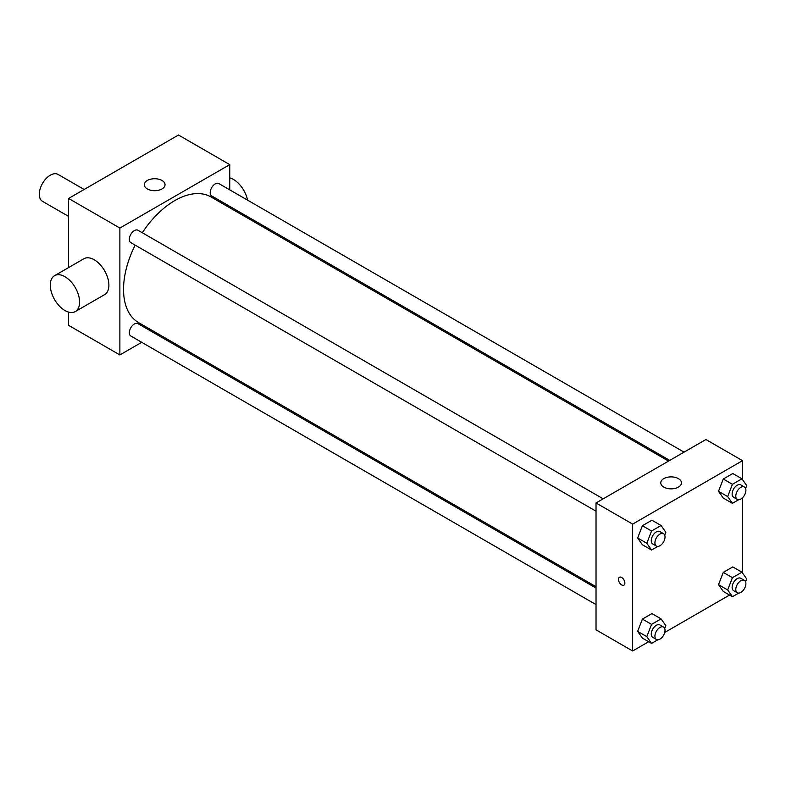 <?xml version="1.0" encoding="UTF-8"?>
<svg xmlns="http://www.w3.org/2000/svg" width="786" height="786" viewBox="0 0 786 786"><rect width="100%" height="100%" fill="white"/><g stroke="black" fill="none" stroke-linecap="round" stroke-linejoin="round"><path stroke-width="1.18" d="M84.141 189.485L58.056 174.423A15.543 8.97 120 0 0 46.079 178.589A15.543 8.97 120 0 0 39.3 194.23A15.543 8.97 120 0 0 42.523 201.344L68.598 216.396M141.735 342.313L119.875 354.938L68.598 325.335L68.598 312.111M68.598 267.574L68.598 198.455L178.481 135.015L229.758 164.618L229.758 189.858M157.239 333.362L156.031 334.06M596.024 511.214L130.81 242.619A7.153 4.127 -60 0 1 130.81 234.366A7.153 4.127 -60 0 1 137.953 230.239L603.176 498.835M596.024 604.601L130.81 336.005A7.153 4.127 -60 0 1 130.81 327.752A7.153 4.127 -60 0 1 137.953 323.626L596.024 588.085M229.758 206.374L229.758 207.759M119.875 354.938L119.875 228.058L229.758 164.618M669.751 460.4L211.68 195.93A7.153 4.127 -60 0 1 211.68 187.677A7.153 4.127 -60 0 1 218.832 183.551L684.046 452.147M596.024 586.7L138.562 322.584A72.518 41.864 -60 0 1 135.163 245.134M142.315 232.754A72.518 41.864 -60 0 1 211.08 196.981L668.542 461.087M54.578 275.67L83.876 258.751A20.721 11.967 60 0 1 104.597 270.718A20.721 11.967 60 0 1 104.597 294.642L75.299 311.561A20.721 11.967 -120 0 0 75.299 287.627A20.721 11.967 -120 0 0 54.578 275.67A20.721 11.967 -120 0 0 51.404 292.274A20.721 11.967 -120 0 0 64.943 310.529A20.721 11.967 -120 0 0 75.299 311.561M119.875 228.058L68.598 198.455M161.995 180.475A10.356 5.983 180 0 1 165.031 184.71A10.356 5.983 180 0 1 154.675 190.693A10.356 5.983 180 0 1 144.31 184.71A10.356 5.983 180 0 1 150.706 179.179A10.356 5.983 180 0 1 161.995 180.475M229.758 177.842A20.721 11.967 60 0 1 233.422 179.424A20.721 11.967 60 0 1 247.58 200.145M648.656 641.74L632.651 650.985L596.024 629.841L596.024 502.961L705.907 439.521L742.534 460.665L742.534 479.647M729.536 595.051L664.74 632.455M723.267 498.049L718.512 491.279L723.267 479.018L732.788 473.526L723.267 479.018L718.512 491.279L723.267 498.049L732.424 503.335L727.669 496.565L732.424 484.304L741.945 478.812L746.7 485.581L745.59 488.44M642.398 638.124L637.643 631.355L642.398 619.093L651.918 613.601L642.398 619.093L637.643 631.355L642.398 638.124L651.555 643.41L646.799 636.64L651.555 624.379L661.075 618.887L665.83 625.656L664.72 628.515M742.534 497.725L742.534 573.033M632.651 650.985L632.651 524.105L742.534 460.665M723.267 591.436L718.512 584.666L723.267 572.405L732.788 566.912L723.267 572.405L718.512 584.666L723.267 591.436L732.424 596.721L727.669 589.952L732.424 577.69L741.945 572.198L746.7 578.968L745.59 581.817M642.398 544.747L637.643 537.978L642.398 525.706L651.918 520.214L642.398 525.706L637.643 537.978L642.398 544.747L651.555 550.033L646.799 543.264L651.555 531.002L661.075 525.5L665.83 532.269L664.72 535.128M632.651 524.105L596.024 502.961M663.787 487.104A10.356 5.983 180 0 1 660.751 482.869A10.356 5.983 180 0 1 671.106 476.886A10.356 5.983 180 0 1 681.472 482.869A10.356 5.983 180 0 1 675.076 488.401A10.356 5.983 180 0 1 663.787 487.104M624.87 583.055A4.529 2.613 60 0 1 623.927 585.128A4.529 2.613 60 0 1 619.397 582.514A4.529 2.613 60 0 1 619.397 577.278A4.529 2.613 60 0 1 622.885 578.486A4.529 2.613 60 0 1 624.87 583.055M623.937 585.128A4.529 2.613 60 0 1 619.397 582.505A4.529 2.613 60 0 1 619.397 577.278M657.833 546.408L651.555 550.033M663.551 533.694L659.886 531.572A7.153 4.127 120 0 0 654.374 533.488A7.153 4.127 120 0 0 651.26 540.68A7.153 4.127 120 0 0 652.734 543.961L656.398 546.073A7.153 4.127 120 0 0 663.551 541.947A7.153 4.127 120 0 0 663.551 533.694A7.153 4.127 120 0 0 658.039 535.61A7.153 4.127 120 0 0 654.925 542.802A7.153 4.127 120 0 0 656.398 546.073M646.799 543.264L637.643 537.978M651.555 531.002L642.398 525.706M661.075 525.5L651.918 520.214M738.702 499.709L732.424 503.335M744.421 486.996L740.756 484.883A7.153 4.127 120 0 0 735.254 486.799A7.153 4.127 120 0 0 732.13 493.991A7.153 4.127 120 0 0 733.613 497.263L737.268 499.385A7.153 4.127 120 0 0 744.421 495.249A7.153 4.127 120 0 0 744.421 486.996A7.153 4.127 120 0 0 738.909 488.912A7.153 4.127 120 0 0 735.794 496.104A7.153 4.127 120 0 0 737.268 499.385M727.669 496.565L718.512 491.279M732.424 484.304L723.267 479.018M741.945 478.812L732.788 473.526M657.833 639.784L651.555 643.41M663.551 627.071L659.886 624.958A7.153 4.127 120 0 0 654.374 626.874A7.153 4.127 120 0 0 651.26 634.066A7.153 4.127 120 0 0 652.734 637.338L656.398 639.45A7.153 4.127 120 0 0 663.551 635.324A7.153 4.127 120 0 0 663.551 627.071A7.153 4.127 120 0 0 658.039 628.987A7.153 4.127 120 0 0 654.925 636.179A7.153 4.127 120 0 0 656.398 639.45M646.799 636.64L637.643 631.355M651.555 624.379L642.398 619.093M661.075 618.887L651.918 613.601M738.702 593.096L732.424 596.721M744.421 580.382L740.756 578.27A7.153 4.127 120 0 0 735.254 580.186A7.153 4.127 120 0 0 732.13 587.378A7.153 4.127 120 0 0 733.613 590.65L737.268 592.762A7.153 4.127 120 0 0 744.421 588.635A7.153 4.127 120 0 0 744.421 580.382A7.153 4.127 120 0 0 738.909 582.298A7.153 4.127 120 0 0 735.794 589.49A7.153 4.127 120 0 0 737.268 592.762M727.669 589.952L718.512 584.666M732.424 577.69L723.267 572.405M741.945 572.198L732.788 566.912M243.621 214.372L242.412 215.069"/></g></svg>
